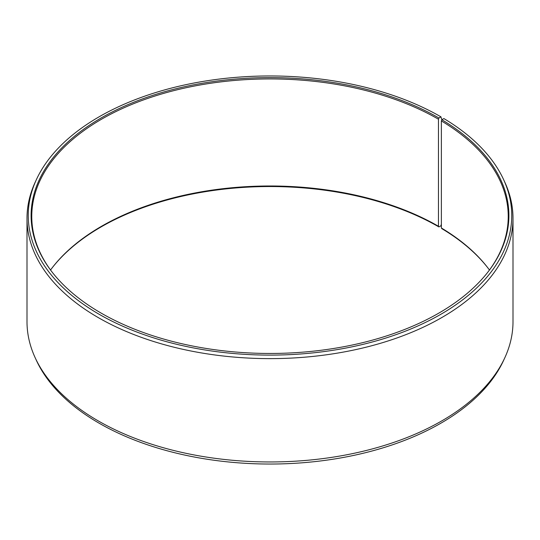 <?xml version="1.0" encoding="UTF-8"?>
<svg xmlns="http://www.w3.org/2000/svg" width="540" height="540" viewBox="0 0 540 540"><rect width="100%" height="100%" fill="white"/><g stroke="black" fill="none" stroke-linecap="round" stroke-linejoin="round"><path stroke-width="0.81" d="M489.449 270A238.235 137.545 -0 0 0 487.478 267.381A238.235 137.545 -0 0 0 441.369 227.988L441.848 228.656A238.896 137.923 -0 0 1 487.782 267.773M487.782 272.228A238.235 137.545 -0 0 0 508.235 216.466A238.235 137.545 -0 0 0 441.369 120.919L441.369 227.988M441.828 119.772L440.944 116.843L438.925 118.004A238.896 137.923 -0 0 0 134.528 101.932A238.896 137.923 -0 0 0 51.921 271.843A238.896 137.923 -0 0 0 101.075 313.065A238.896 137.923 -0 0 0 488.079 271.843A238.896 137.923 -0 0 0 441.848 119.725L441.369 120.919M440.944 116.843A241.751 139.577 -0 0 0 207.252 80.744A241.751 139.577 -0 0 0 36.389 179.611A241.751 139.577 -0 0 0 99.056 314.226A241.751 139.577 -0 0 0 390.717 336.461A241.751 139.577 -0 0 0 503.611 179.611A241.751 139.577 -0 0 0 443.9 118.577L441.848 119.725M36.389 179.611L35.188 182.23A243 140.292 -0 0 0 27 218.335A243 140.292 -0 0 0 98.172 317.54A243 140.292 -0 0 0 362.995 347.949A243 140.292 -0 0 0 513 218.335A243 140.292 -0 0 0 504.812 182.23L503.611 179.611M27 218.335L27 321.665A243 140.292 -0 0 0 35.188 357.77A243 140.292 -0 0 0 98.172 420.869A243 140.292 -0 0 0 333.072 457.151A243 140.292 -0 0 0 504.812 357.77A243 140.292 -0 0 0 513 321.665L513 218.335M438.925 118.004L438.46 119.212L438.46 226.274L438.925 226.935L440.944 225.774L441.369 224.168M35.188 357.77L36.389 360.389A241.751 139.577 -0 0 0 99.056 423.158A241.751 139.577 -0 0 0 332.748 459.257A241.751 139.577 -0 0 0 503.611 360.389L504.812 357.77M438.46 226.274A238.235 137.545 -0 0 0 52.522 267.381A238.235 137.545 -0 0 0 50.551 270M438.925 226.935A238.896 137.923 -0 0 0 52.218 267.773M438.46 119.212A238.235 137.545 -0 0 0 178.835 89.397A238.235 137.545 -0 0 0 31.766 216.466A238.235 137.545 -0 0 0 52.218 272.228"/></g></svg>
